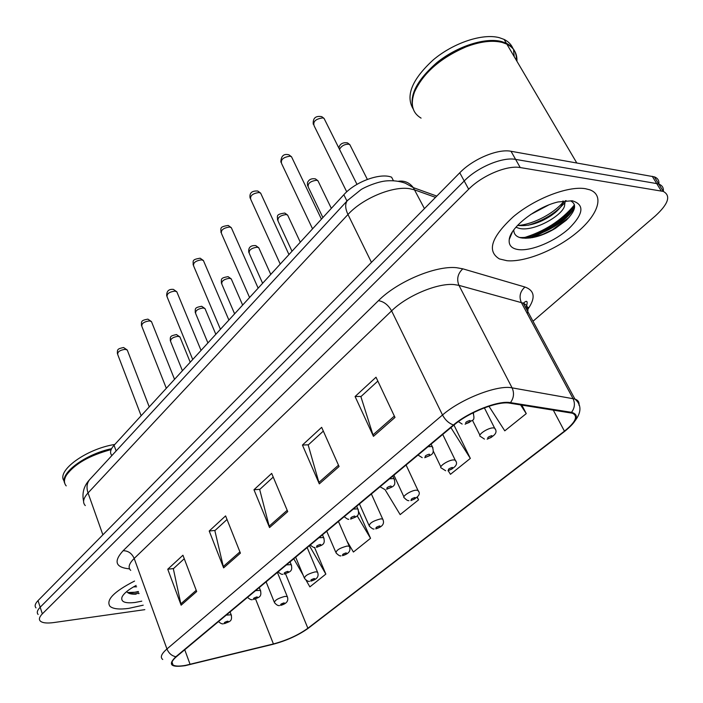 <?xml version="1.0" encoding="UTF-8"?>
<svg xmlns="http://www.w3.org/2000/svg" width="703" height="703" viewBox="0 0 703 703"><rect width="100%" height="100%" fill="white"/><g stroke="black" fill="none" stroke-linecap="round" stroke-linejoin="round"><path stroke-width="1.05" d="M111.9 455.535C109.589 452.943 110.301 449.525 114.044 445.289L343.846 194.722C355.287 181.699 380.349 172.551 391.615 177.209L393.355 180.583M128.658 608.394L143.219 605.178L128.658 608.394C119.325 609.642 113.095 608.956 109.967 606.32C113.095 608.956 119.325 609.642 128.658 608.394M506.986 260.716C525.211 262.395 556.31 249.758 577.128 232.298C598.104 214.89 604.835 195.249 589.826 189.81L585.362 188.694C568.024 185.759 534.834 198.615 513.339 216.7C491.292 237.069 486.643 251.138 499.411 258.924L506.986 260.716C525.211 262.395 556.31 249.758 577.128 232.298C598.104 214.89 604.835 195.249 589.826 189.81L585.362 188.694C568.024 185.759 534.834 198.615 513.339 216.7C491.292 237.069 486.643 251.138 499.411 258.924L506.986 260.716M185.618 665.346C179.397 666.435 175.205 666.312 173.035 664.976C170.803 663.316 171.963 660.53 176.506 656.628L454.12 424.928C468.848 412.239 498.111 400.824 509.71 403.162L572.427 413.215C578.384 416.088 575.713 422.072 564.43 431.15L307.87 628.245C298.292 635.117 286.815 640.354 273.423 643.957L185.618 665.346M185.223 665.662L273.124 644.256C286.842 640.556 298.599 635.187 308.415 628.148L564.975 431.124C577.497 420.939 579.676 414.682 571.513 412.336L510.466 402.634C498.585 400.218 468.558 411.94 453.461 424.955L175.873 656.734C167.648 664.713 170.767 667.692 185.223 665.662M572.295 210.698C561.082 222.658 546.996 231.762 530.036 238.009M658.887 184.142C659.282 180.583 657.771 178.149 654.344 176.848L511.019 151.277L515.615 159.396C502.531 156.743 477.46 167.252 464.208 180.979L40.176 607.225C37.206 610.292 36.53 612.7 38.138 614.457C36.53 612.7 37.206 610.292 40.176 607.225L464.208 180.979C477.46 167.252 502.531 156.743 515.615 159.396L656.734 183.588L515.615 159.396L520.238 167.56C507.162 164.994 482.012 175.548 468.673 189.23L42.338 613.868C39.359 616.918 38.665 619.308 40.273 621.039C42.417 622.972 46.908 623.482 53.736 622.568L144.827 609.65M533.006 321.245L655.416 215.874C668.465 203.835 671.101 195.689 663.316 191.436C663.755 187.842 662.261 185.407 658.816 184.116L656.734 183.588L658.816 184.116C662.261 185.407 663.755 187.842 663.307 191.418L520.238 167.56M394.989 417.433L376.017 377.221L355.085 396.518L373.442 436.343L394.989 417.433M377.836 381.079L360.885 396.641L373.442 436.343M361.105 396.439L355.085 396.518M339.074 466.52L321.658 427.336L302.431 445.061L319.311 483.875L339.074 466.52M323.327 431.106L308.186 444.999L319.311 483.875M308.415 444.788L302.431 445.061M196.691 591.531L182.938 555.229L167.753 569.228L181.128 605.195L196.691 591.531M184.265 558.727L173.333 568.753L181.128 605.195M173.562 568.542L167.753 569.228M240.417 553.138L225.593 515.905L209.213 531.011L223.624 567.883L240.417 553.138M227.016 519.491L214.854 530.651L223.624 567.883M215.092 530.431L209.213 531.011M287.729 511.599L271.683 473.409L253.968 489.745L269.539 527.566L287.729 511.599M273.23 477.082L259.671 489.516L269.539 527.566M259.908 489.306L253.968 489.745M134.554 581.056C113.912 591.61 105.714 600.037 109.967 606.32C105.714 600.037 113.912 591.61 134.554 581.056M488.937 406.237L504.772 430.834L526.266 413.619L521.837 405.086M347.062 541.231L353.407 552.031L370.543 538.305L358.679 511.599M306.051 580.203L309.874 586.882L325.849 574.096L314.54 547.435M448.206 470.702L450.465 474.314L470.333 458.409L453.953 425.069M384.928 489.446L400.148 514.605L418.575 499.851L417.362 497.241M418.575 499.851L417.125 497.487M370.543 538.305L357.142 515.765M303.125 575.107L293.766 558.762M325.849 574.096L309.417 545.695M470.333 458.409L450.904 427.609M526.266 413.619L520.572 404.884M522.61 238.124C544.219 231.621 561.477 220.575 574.386 204.986M511.019 151.277C497.926 148.544 472.934 159.019 459.771 172.78L38.032 600.608C35.071 603.684 34.403 606.118 36.02 607.902M111.136 449.586C89.501 455.43 74.597 463.945 66.442 475.149C63.876 479.499 63.806 483.075 66.214 485.887M111.241 449.349C89.703 455.105 74.852 463.558 66.706 474.718L66.636 474.833M111.566 448.681C85.089 454.296 59.491 473.453 64.711 483.172M114.809 444.454C86.082 448.883 55.809 471.186 64.219 481.08M136.619 586.803L133.491 586.9M136.127 585.441C128.5 589.553 123.807 593.385 122.058 596.961C120.521 601.794 124.87 603.631 135.117 602.462L141.778 601.162M126.716 591.531C127.972 593.525 131.109 594.395 136.127 594.158M138.526 592.111L127.568 592.524M138.966 593.35L131.452 593.991M516.933 61.275C517.259 53.41 513.893 47.69 506.845 44.122L502.162 42.435C492.223 40.018 480.149 41.503 465.94 46.899C440.227 58.103 423.065 73.182 414.454 92.128C410.148 104.246 412.353 112.911 421.071 118.122M492.636 41.284C484.455 41.205 475.465 43.05 465.676 46.837C442.793 56.592 426.466 70.063 416.703 87.251M516.441 60.432C516.758 52.558 513.392 46.837 506.336 43.261L501.652 41.565C485.307 37.171 457.187 46.222 436.906 62.611C415.737 81.205 408.118 97.304 414.032 110.907M512.874 48.331C511.248 44.465 508.313 41.486 504.069 39.403L499.376 37.698C482.671 33.138 453.725 42.725 433.435 59.72C412.336 79.026 405.49 95.283 412.898 108.49M548.595 205.021L530.537 214.582M565.361 200.689L564.658 204.52L563.068 200.961M564.658 204.52C565.361 213.932 534.262 232.341 519.148 228.343L515.914 227.236M562.927 200.988C563.094 204.169 560.519 208.044 555.203 212.605L551.249 215.557C539.342 223.334 528.12 226.612 517.593 225.382M518.999 249.67C531.943 251.033 554.86 241.34 568.955 228.572C583.692 213.861 584.782 204.591 572.216 200.768L558.068 201.954C536.53 206.858 510.316 227.315 509.227 239.556C508.559 245.452 511.81 248.827 518.999 249.67M513.779 229.916C513.788 234.108 516.169 236.744 520.914 237.842C530.818 239.275 542.312 236.111 555.396 228.37L566.293 220.215C575.669 210.698 577.093 204.239 570.555 200.856M514.209 56.635L513.585 50.431M574.404 204.617C575.239 216.287 540.642 238.985 519.561 237.482M563.595 201.55C555.001 212.543 534.508 224.081 518.199 225.496M569.017 217.455L552.505 229.696L542.734 234.363L532.408 237.64M566.117 200.619L565.669 201.322M564.404 203.079C555.871 213.035 543.806 220.426 528.217 225.25M116.136 450.948L114.044 445.289M346.957 201.049L343.846 194.722M129.528 568.868C115.477 567.514 113.341 561.46 123.13 550.721L378.451 300.664C383.829 301.525 388.214 304.926 391.606 310.875L134.185 558.446C128.939 563.665 127.779 567.646 130.714 570.379M378.451 300.664C397.221 281.657 435.737 265.426 456.519 267.702L462.802 268.818L524.948 287.026C534.728 290.576 535.721 297.949 527.918 309.144M510.466 402.634C513.849 397.951 514.394 393.021 512.083 387.854L458.954 285.356L453.918 284.548C437.284 282.966 406.756 295.849 391.606 310.875L442.512 414.998C460.79 398.952 497.645 384.629 512.083 387.854L574.896 399.032C578.094 400.148 579.43 402.186 578.929 405.156M565.098 431.044L308.415 628.148M564.975 431.124L565.493 430.746C580.81 417.424 583.947 406.852 574.896 399.032L523.26 303.151L458.954 285.356C456.458 279.117 457.741 273.599 462.802 268.818M571.513 412.336C574.755 407.995 575.256 403.399 573.007 398.566L521.301 302.457C518.858 296.596 520.079 291.455 524.948 287.026M453.461 424.955C448.883 423.373 445.236 420.051 442.512 414.998L166.945 648.966C168.764 653.289 171.734 655.881 175.873 656.734M162.736 659.484C159.959 657.358 161.365 653.852 166.945 648.966L134.185 558.446C131.83 553.305 128.148 550.73 123.13 550.721M468.673 189.23L459.771 172.78M42.338 613.868L38.032 600.608M661.233 190.917L652.252 176.304M527.268 313.538C528.884 308.652 527.549 305.19 523.26 303.151C524.069 302.914 529.464 296.903 525.985 308.213M564.43 431.15L553.27 410.06M190.109 664.379L184.74 649.757M273.423 643.957L255.549 598.965M307.87 628.245L285.523 573.815M287.184 510.316L269.091 526.231M239.916 551.881L223.211 566.574M196.225 590.309L180.759 603.912M338.486 465.201L318.819 482.495M394.348 416.071L372.898 434.937M435.535 197.367L414.7 189.907L409.533 188.676C392.546 185.882 362.397 198.51 347.976 214.503L88.033 492.935C83.27 498.234 82.348 502.452 85.283 505.589M102.875 534.825L88.033 492.935C86.302 487.654 86.812 483.242 89.571 479.71L90.309 478.919M424.445 208.615L413.302 187.613C409.427 182.543 404.418 180.425 398.258 181.269M526.406 308.995L528.199 307.422L525.167 306.701M436.8 196.084L413.302 187.613L405.271 183.184C399.524 181.172 393.452 180.39 387.045 180.847C377.845 181.348 364.207 187.402 360.955 189.678L347.308 200.671C344.953 203.905 345.173 208.519 347.976 214.503L371.448 262.377M83.595 501.283C81.847 493.146 83.842 485.958 89.571 479.71L348.011 199.924M127.603 350.92L127.261 350.024L125.081 349.329C119.765 350.173 117.322 351.939 117.761 354.62L141.145 415.737M226.234 615.125L231.164 614.765L231.454 615.459M225.048 623.306C228.326 622.217 229.187 621.505 227.623 621.171C224.336 622.269 223.475 622.981 225.048 623.306M180.284 337.827L179.915 336.93L177.973 336.315C172.674 337.185 170.249 338.969 170.688 341.658L182.42 370.727M279.627 605.503C278.309 605.986 276.604 605.055 274.513 602.708C274.46 600.397 277.913 598.297 284.882 596.408L287.255 596.557L287.553 597.242M283.977 602.893C280.778 603.956 279.899 604.668 281.314 605.028C284.504 603.974 285.392 603.262 283.977 602.893M151.866 322.589L151.461 321.587L149.37 320.893C143.843 321.754 141.347 323.608 141.883 326.464L166.321 388.284M255.549 590.652L260.409 590.335L260.743 591.1M254.214 599.149C257.553 598.051 258.449 597.304 256.92 596.909C253.572 598.007 252.667 598.754 254.214 599.149M177.279 292.896L176.822 291.789L174.81 291.104C169.072 291.973 166.523 293.933 167.156 296.982L192.719 359.505M286.411 564.896L291.174 564.614L291.56 565.467M284.908 573.727C288.309 572.62 289.258 571.829 287.755 571.363C284.346 572.47 283.397 573.261 284.908 573.727M203.932 261.753L203.404 260.523L201.497 259.846C195.531 260.743 192.921 262.817 193.677 266.068L220.434 329.276M318.951 537.742L323.6 537.487L324.048 538.445M317.255 546.934C320.717 545.818 321.719 544.992 320.26 544.438C316.781 545.554 315.779 546.389 317.255 546.934M231.92 229.037L231.313 227.675L229.529 227.034C223.317 227.948 220.645 230.145 221.524 233.624L249.574 297.51M353.293 509.086L357.809 508.858L358.328 509.912M351.395 518.656C354.918 517.54 355.982 516.661 354.567 516.028C351.025 517.144 349.971 518.023 351.395 518.656M205.417 309.575L204.995 308.591L203.132 307.976C197.64 308.854 195.162 310.735 195.689 313.6L207.912 342.932M309.548 581.276C308.468 581.776 306.798 580.845 304.531 578.472C304.417 576.012 307.976 573.806 315.199 571.873L317.466 572.031L317.818 572.787M314.25 578.534C310.998 579.606 310.067 580.353 311.455 580.783C314.698 579.72 315.629 578.964 314.25 578.534M231.726 279.987L231.252 278.898L229.486 278.3C223.782 279.205 221.243 281.182 221.867 284.232L234.617 313.819M340.99 555.801C340.147 556.301 338.521 555.37 336.104 552.997C335.92 550.37 339.584 548.05 347.097 546.055L349.242 546.231L349.637 547.075M346.087 552.91C342.783 553.99 341.799 554.781 343.152 555.282C346.447 554.21 347.431 553.419 346.087 552.91M259.302 248.976L258.766 247.772L257.105 247.192C251.173 248.115 248.572 250.206 249.31 253.467L262.614 283.291M374.058 528.964C373.557 529.5 371.984 528.568 369.347 526.187C369.093 523.375 372.862 520.932 380.683 518.867L382.687 519.051L383.144 519.983M379.62 525.932C376.254 527.013 375.217 527.848 376.518 528.428C379.884 527.347 380.912 526.521 379.62 525.932M129.247 593.437L138.306 591.504M525.774 238.299C545.66 231.744 561.715 221.375 573.947 207.183M261.34 194.643L260.646 193.132L259.003 192.525C252.518 193.466 249.785 195.803 250.804 199.529L280.233 264.082M389.594 478.787L393.97 478.585L394.568 479.754M387.467 488.77C391.07 487.645 392.186 486.722 390.833 485.984C387.221 487.109 386.105 488.04 387.467 488.77M292.316 158.421L291.517 156.76L290.023 156.198C283.247 157.173 280.453 159.651 281.631 163.641L312.554 228.844M428.039 446.695L432.248 446.528L432.934 447.82M425.666 457.126C429.331 456.01 430.517 455.026 429.225 454.182C425.552 455.316 424.366 456.291 425.666 457.126M324.971 120.231L324.057 118.403L322.739 117.893C315.647 118.912 312.782 121.557 314.136 125.837L346.737 191.84M473.224 412.731L473.62 413.944M466.168 423.584C469.903 422.459 471.159 421.413 469.947 420.456C466.194 421.589 464.938 422.626 466.168 423.584M288.248 216.419L287.632 215.1L286.086 214.547C279.917 215.505 277.254 217.719 278.107 221.19L292.009 251.243M408.9 500.65C407.881 500.888 406.387 499.974 404.41 497.917C401.246 496.784 410.78 490.457 416.106 490.193L417.96 490.386L418.487 491.415M414.981 497.478C411.554 498.568 410.464 499.446 411.712 500.114C415.13 499.025 416.22 498.155 414.981 497.478M318.644 182.218L317.949 180.768L316.535 180.258C310.111 181.242 307.387 183.588 308.362 187.297L322.897 217.561M445.64 470.738L441.431 468.084C437.943 466.924 448.066 460.061 453.514 459.911L455.201 460.105L455.799 461.23M452.328 467.425C448.839 468.514 447.688 469.446 448.874 470.21C452.354 469.121 453.505 468.198 452.328 467.425M350.63 146.224L349.83 144.651L348.574 144.177C344.373 144.229 341.359 145.969 339.531 149.388M484.446 439.085L480.58 436.545C476.739 435.377 487.513 427.89 493.084 427.881L494.587 428.074L495.272 429.305M491.828 435.64C488.277 436.739 487.056 437.714 488.172 438.584C491.713 437.503 492.935 436.519 491.828 435.64M173.035 664.976L172.024 662.191M307.343 628.948L308.538 628.069M663.316 191.436L654.344 176.848M149.247 406.896L127.261 350.024L123.579 347.519C117.278 348.846 117.26 349.391 117.419 353.802M230.066 611.926L231.164 614.765C232.737 621.83 229.064 621.505 224.529 623.631M218.51 621.575C220.566 623.464 222.218 624.194 223.466 623.763M170.337 340.841C170.223 336.517 169.818 335.972 176.462 334.566L179.915 336.93L190.223 362.221M266.103 581.847L274.223 601.996M277.404 572.418L287.255 596.557C288.898 600.731 286.727 603.675 280.761 605.371M174.537 379.33L151.461 321.587L147.894 319.127C141.048 320.41 141.382 321.201 141.488 325.559M259.284 587.541L260.409 590.335C262.184 597.524 258.379 597.33 253.642 599.501M247.526 597.357C249.697 599.308 251.331 600.063 252.43 599.633M201.049 350.419L176.822 291.789L173.386 289.381C168.702 288.968 166.479 291.165 166.708 295.972M290.04 561.873L291.174 564.614C293.213 571.917 289.197 571.882 284.284 574.105M278.054 571.873C280.418 573.903 282.026 574.685 282.887 574.237M228.888 320.067L203.404 260.523L200.144 258.194C191.532 259.609 193.36 260.813 193.158 264.952M322.457 534.816L323.6 537.487C325.849 545.001 321.789 544.992 316.57 547.356M310.225 545.018C312.8 547.136 314.373 547.945 314.953 547.461M258.15 288.16L231.313 227.675L228.247 225.452C218.809 226.823 221.243 228.396 220.927 232.394M356.658 506.265L357.809 508.858C360.244 516.582 356.28 516.591 350.639 519.122M344.18 516.687C346.992 518.902 348.521 519.737 348.767 519.201M195.285 312.694C195.241 308.441 194.423 307.642 201.673 306.271L204.995 308.591L215.83 334.312M295.664 557.18L304.197 577.681M307.167 547.584L317.466 572.031C319.276 576.39 317.062 579.421 310.849 581.144M221.401 283.239C221.454 279.065 220.136 277.993 228.071 276.648L231.252 278.898L242.64 305.067M326.737 531.24L335.726 552.119M338.451 521.468L349.242 546.231C351.236 550.651 348.987 553.797 342.484 555.678M248.783 252.377C248.185 247.5 250.514 245.242 255.76 245.611L258.766 247.772L270.769 274.407M359.444 503.946L368.917 525.211M371.377 493.989L382.687 519.051C384.893 523.559 382.59 526.828 375.789 528.867M122.621 595.916L122.058 596.961M139.062 593.604L138.122 593.473M512.434 231.876L509.227 239.556M504.069 39.403L506.336 43.261M506.845 44.122L576.759 162.92M555.396 228.37L555.669 227.86M566.293 220.215L566.97 219.468M555.203 212.605C556.126 210.979 554.808 211.972 551.249 215.557M288.959 254.565L260.646 193.132L257.808 191.04C251.797 190.627 249.231 193.009 250.119 198.167M392.819 476.089L393.97 478.585C396.624 486.511 392.705 486.59 386.632 489.279M380.051 486.748L384.462 489.314M321.429 219.16L291.517 156.76L288.942 154.827C283.757 153.474 281.059 155.917 280.849 162.156M431.097 444.138L432.248 446.528C435.104 454.656 431.37 454.797 424.735 457.697M418.021 455.061L422.195 457.653M356.983 184.353L324.057 118.403L321.772 116.654C315.629 115.6 312.791 118.113 313.239 124.211M473.04 412.819C474.367 417.187 474.2 419.665 472.557 420.262L465.114 424.217M458.391 421.624L462.152 424.067M277.5 219.995C277.764 216.129 275.251 214.327 284.838 213.053L287.632 215.1L300.295 242.21M393.908 475.184L403.917 496.845M406.088 465.017L417.96 490.386C421.062 493.822 418.707 497.223 410.904 500.589M307.677 185.987C307.22 183.632 307.396 182.086 308.213 181.374C309.566 179.195 311.956 178.36 315.392 178.861L317.949 180.768L331.333 208.369M433.25 451.036L440.86 466.897M442.732 434.436L455.201 460.105C458.347 463.848 455.931 467.39 447.969 470.746M339.083 148.491C338.6 147.191 340.349 141.646 347.546 142.902L349.83 144.651L367.353 179.397M472.495 420.332L479.929 435.245M484.376 407.837L494.587 428.074C497.909 432.011 495.43 435.711 487.161 439.182"/></g></svg>
